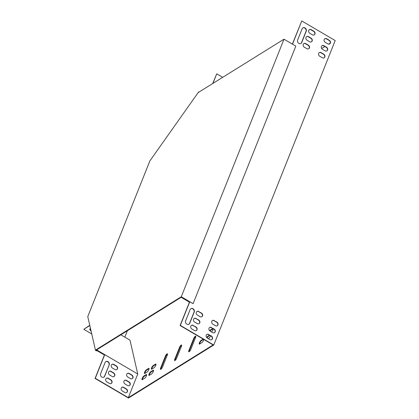 <?xml version="1.0" encoding="UTF-8"?>
<svg xmlns="http://www.w3.org/2000/svg" width="419" height="419" viewBox="0 0 419 419"><rect width="100%" height="100%" fill="white"/><g stroke="black" fill="none" stroke-linecap="round" stroke-linejoin="round"><path stroke-width="0.63" d="M96.014 349.771L96.422 350.017L181.458 297.118L193.101 303.681L295.824 46.132L283.998 39.192L198.737 92.227L198.658 91.892L149.876 160.901L87.77 316.612L95.532 350.457L96.014 349.771L181.275 296.741L193.101 303.681M283.998 39.192L181.275 296.741M95.532 350.457L95.941 350.698L96.422 350.017M96.716 350.373L96.218 350.305M97.423 350.897L95.941 350.698M198.978 92.075L198.658 91.892M90.886 330.198A2.488 1.131 21.7 0 1 89.902 328.941M137.751 374.01L104.734 354.636L95.296 378.294L128.314 397.668L137.751 374.01L129.995 340.17L120.866 334.812M91.745 333.953L83.81 329.292L89.76 325.285M307.075 40.25A2.174 1.838 -121.9 0 1 305.87 38.401A2.174 1.838 -121.9 0 1 306.645 36.605A2.174 1.838 -121.9 0 1 308.51 36.652L311.081 38.16A2.174 1.838 -121.9 0 1 312.286 40.009A2.174 1.838 -121.9 0 1 311.516 41.806A2.174 1.838 -121.9 0 1 309.646 41.759L307.075 40.25M319.734 56.246A2.174 1.838 -121.9 0 1 318.529 54.397A2.174 1.838 -121.9 0 1 319.304 52.6A2.174 1.838 -121.9 0 1 321.169 52.647L323.74 54.156A2.174 1.838 -121.9 0 1 324.945 56.005A2.174 1.838 -121.9 0 1 324.175 57.801A2.174 1.838 -121.9 0 1 322.305 57.754L319.734 56.246M198.878 311.532A2.174 1.838 58.1 0 0 197.009 311.485A2.174 1.838 58.1 0 0 196.239 313.281A2.174 1.838 58.1 0 0 197.443 315.13L200.01 316.638A2.174 1.838 58.1 0 0 201.879 316.685A2.174 1.838 58.1 0 0 202.655 314.889A2.174 1.838 58.1 0 0 201.45 313.04L198.648 311.673A2.174 1.838 58.1 0 0 196.899 311.558M193.337 325.416A2.174 1.838 58.1 0 0 191.473 325.369A2.174 1.838 58.1 0 0 190.697 327.166A2.174 1.838 58.1 0 0 191.902 329.015L194.474 330.523A2.174 1.838 58.1 0 0 196.343 330.57A2.174 1.838 58.1 0 0 197.113 328.774A2.174 1.838 58.1 0 0 195.909 326.925L193.112 325.558A2.174 1.838 58.1 0 0 191.363 325.443M211.537 327.527A2.174 1.838 58.1 0 0 209.668 327.48A2.174 1.838 58.1 0 0 208.898 329.276A2.174 1.838 58.1 0 0 210.102 331.125L212.669 332.634A2.174 1.838 58.1 0 0 214.538 332.681A2.174 1.838 58.1 0 0 215.314 330.884A2.174 1.838 58.1 0 0 214.109 329.035L211.307 327.668A2.174 1.838 58.1 0 0 209.558 327.553M185.622 320.891A2.488 2.1 58.1 0 0 186.329 323.74A2.488 2.1 58.1 0 0 188.995 324.206A2.488 2.1 58.1 0 0 189.739 323.3L194.248 311.987A2.488 2.1 58.1 0 0 193.547 309.133A2.488 2.1 58.1 0 0 190.881 308.672A2.488 2.1 58.1 0 0 190.137 309.573L185.622 320.891M208.767 334.467A2.174 1.838 58.1 0 0 206.897 334.42A2.174 1.838 58.1 0 0 206.127 336.221A2.174 1.838 58.1 0 0 207.332 338.07L209.903 339.579A2.174 1.838 58.1 0 0 211.768 339.626A2.174 1.838 58.1 0 0 212.543 337.824A2.174 1.838 58.1 0 0 211.338 335.975L208.542 334.608A2.174 1.838 58.1 0 0 206.787 334.498M181.972 297.422L189.655 302.036L180.332 325.401L213.763 345.015L335.19 40.564L301.764 20.95L292.499 44.178M325.275 42.361A2.174 1.838 -121.9 0 1 324.07 40.512A2.174 1.838 -121.9 0 1 324.84 38.716A2.174 1.838 -121.9 0 1 326.71 38.763L329.282 40.271A2.174 1.838 -121.9 0 1 330.486 42.12A2.174 1.838 -121.9 0 1 329.711 43.916A2.174 1.838 -121.9 0 1 327.847 43.869L325.275 42.361M302.13 28.78A2.488 2.1 -121.9 0 1 302.874 27.879A2.488 2.1 -121.9 0 1 305.54 28.34A2.488 2.1 -121.9 0 1 306.247 31.195L301.732 42.508A2.488 2.1 -121.9 0 1 300.989 43.414A2.488 2.1 -121.9 0 1 298.323 42.948A2.488 2.1 -121.9 0 1 297.621 40.093L302.13 28.78M214.303 320.582A2.174 1.838 58.1 0 0 212.438 320.535A2.174 1.838 58.1 0 0 211.663 322.337A2.174 1.838 58.1 0 0 212.868 324.186L215.439 325.694A2.174 1.838 58.1 0 0 217.309 325.741A2.174 1.838 58.1 0 0 218.079 323.939A2.174 1.838 58.1 0 0 216.874 322.091L214.078 320.724A2.174 1.838 58.1 0 0 212.328 320.608M196.108 318.471A2.174 1.838 58.1 0 0 194.238 318.424A2.174 1.838 58.1 0 0 193.468 320.226A2.174 1.838 58.1 0 0 194.673 322.075L197.244 323.583A2.174 1.838 58.1 0 0 199.109 323.63A2.174 1.838 58.1 0 0 199.884 321.829A2.174 1.838 58.1 0 0 198.679 319.98L195.883 318.613A2.174 1.838 58.1 0 0 194.128 318.498M322.504 49.306A2.174 1.838 -121.9 0 1 321.3 47.457A2.174 1.838 -121.9 0 1 322.075 45.655A2.174 1.838 -121.9 0 1 323.939 45.702L326.511 47.211A2.174 1.838 -121.9 0 1 327.716 49.06A2.174 1.838 -121.9 0 1 326.94 50.861A2.174 1.838 -121.9 0 1 325.076 50.814L322.504 49.306M309.845 33.305A2.174 1.838 -121.9 0 1 308.641 31.456A2.174 1.838 -121.9 0 1 309.416 29.66A2.174 1.838 -121.9 0 1 311.28 29.707L313.852 31.216A2.174 1.838 -121.9 0 1 315.057 33.064A2.174 1.838 -121.9 0 1 314.281 34.866A2.174 1.838 -121.9 0 1 312.417 34.819L309.845 33.305M304.309 47.195A2.174 1.838 -121.9 0 1 303.105 45.346A2.174 1.838 -121.9 0 1 303.875 43.545A2.174 1.838 -121.9 0 1 305.744 43.592L308.316 45.1A2.174 1.838 -121.9 0 1 309.521 46.949A2.174 1.838 -121.9 0 1 308.745 48.751A2.174 1.838 -121.9 0 1 306.881 48.704L304.309 47.195M311.401 41.874A2.174 1.838 58.1 0 0 310.856 38.302L308.284 36.793A2.174 1.838 58.1 0 0 306.535 36.678M324.06 57.869A2.174 1.838 58.1 0 0 323.515 54.297L320.944 52.789A2.174 1.838 58.1 0 0 319.194 52.674M201.764 316.754A2.174 1.838 58.1 0 0 201.22 313.182L198.648 311.673M196.223 330.638A2.174 1.838 58.1 0 0 195.683 327.066L193.112 325.558M214.423 332.749A2.174 1.838 58.1 0 0 213.879 329.177L211.307 327.668M188.88 324.275A2.488 2.1 58.1 0 0 189.514 323.442L194.023 312.129A2.488 2.1 58.1 0 0 193.379 309.332A2.488 2.1 58.1 0 0 190.771 308.745M211.653 339.689A2.174 1.838 58.1 0 0 211.113 336.117L208.542 334.608M181.836 297.343L181.715 297.647L189.43 302.178L180.107 325.542L213.124 344.916L128.314 397.668M301.764 20.95L292.362 44.1M329.596 43.985A2.174 1.838 58.1 0 0 329.056 40.413L326.485 38.904A2.174 1.838 58.1 0 0 324.73 38.789M300.873 43.482A2.488 2.1 58.1 0 0 301.507 42.649L306.022 31.336A2.488 2.1 58.1 0 0 305.372 28.539A2.488 2.1 58.1 0 0 302.764 27.953M217.194 325.804A2.174 1.838 58.1 0 0 216.649 322.232L214.078 320.724M198.994 323.693A2.174 1.838 58.1 0 0 198.454 320.121L195.883 318.613M326.825 50.924A2.174 1.838 58.1 0 0 326.286 47.352L323.714 45.844A2.174 1.838 58.1 0 0 321.965 45.734M314.166 34.929A2.174 1.838 58.1 0 0 313.627 31.357L311.055 29.849A2.174 1.838 58.1 0 0 309.306 29.733M308.63 48.814A2.174 1.838 58.1 0 0 308.091 45.242L305.519 43.733A2.174 1.838 58.1 0 0 303.765 43.623M212.915 83.402L216.728 73.844L222.678 77.332M212.69 83.543L216.728 73.844M112.208 376.477L109.637 374.968A2.174 1.838 -121.9 0 1 108.432 373.12A2.174 1.838 -121.9 0 1 109.207 371.318A2.174 1.838 -121.9 0 1 111.072 371.365L113.643 372.873A2.174 1.838 -121.9 0 1 114.848 374.722A2.174 1.838 -121.9 0 1 114.073 376.524A2.174 1.838 -121.9 0 1 112.208 376.477M130.403 378.587L127.832 377.079A2.174 1.838 -121.9 0 1 126.627 375.23A2.174 1.838 -121.9 0 1 127.402 373.429A2.174 1.838 -121.9 0 1 129.267 373.476L131.838 374.984A2.174 1.838 -121.9 0 1 133.043 376.833A2.174 1.838 -121.9 0 1 132.273 378.635A2.174 1.838 -121.9 0 1 130.403 378.587M109.218 364.881L104.703 376.194A2.488 2.1 -121.9 0 1 103.959 377.1A2.488 2.1 -121.9 0 1 101.293 376.634A2.488 2.1 -121.9 0 1 100.586 373.785L105.101 362.466A2.488 2.1 -121.9 0 1 105.845 361.566A2.488 2.1 -121.9 0 1 108.511 362.026A2.488 2.1 -121.9 0 1 109.218 364.881L104.478 376.335A2.488 2.1 -121.9 0 1 103.844 377.168M124.867 392.472L122.296 390.964A2.174 1.838 -121.9 0 1 121.091 389.115A2.174 1.838 -121.9 0 1 121.866 387.313A2.174 1.838 -121.9 0 1 123.731 387.36L126.302 388.869A2.174 1.838 -121.9 0 1 127.507 390.718A2.174 1.838 -121.9 0 1 126.732 392.519A2.174 1.838 -121.9 0 1 124.867 392.472M127.638 385.527L125.066 384.019A2.174 1.838 -121.9 0 1 123.862 382.17A2.174 1.838 -121.9 0 1 124.632 380.373A2.174 1.838 -121.9 0 1 126.501 380.421L129.073 381.929A2.174 1.838 -121.9 0 1 130.278 383.778A2.174 1.838 -121.9 0 1 129.502 385.574A2.174 1.838 -121.9 0 1 127.638 385.527M109.438 383.416L106.866 381.908A2.174 1.838 -121.9 0 1 105.661 380.059A2.174 1.838 -121.9 0 1 106.436 378.263A2.174 1.838 -121.9 0 1 108.301 378.31L110.873 379.818A2.174 1.838 -121.9 0 1 112.077 381.667A2.174 1.838 -121.9 0 1 111.307 383.464A2.174 1.838 -121.9 0 1 109.438 383.416M114.979 369.532L112.407 368.023A2.174 1.838 -121.9 0 1 111.203 366.175A2.174 1.838 -121.9 0 1 111.973 364.378A2.174 1.838 -121.9 0 1 113.842 364.425L116.414 365.934A2.174 1.838 -121.9 0 1 117.619 367.782A2.174 1.838 -121.9 0 1 116.843 369.579A2.174 1.838 -121.9 0 1 114.979 369.532M109.097 371.391A2.174 1.838 -121.9 0 1 110.846 371.506L113.418 373.015A2.174 1.838 -121.9 0 1 113.958 376.587M127.292 373.502A2.174 1.838 -121.9 0 1 129.042 373.617L131.613 375.125A2.174 1.838 -121.9 0 1 132.158 378.697M105.735 361.639A2.488 2.1 -121.9 0 1 108.343 362.226A2.488 2.1 -121.9 0 1 108.987 365.022M104.42 355.003L95.071 378.436L128.502 398.05L213.763 345.015M121.756 387.392A2.174 1.838 -121.9 0 1 123.505 387.502L126.077 389.01A2.174 1.838 -121.9 0 1 126.617 392.582M124.522 380.447A2.174 1.838 -121.9 0 1 126.276 380.562L128.848 382.07A2.174 1.838 -121.9 0 1 129.387 385.642M106.326 378.336A2.174 1.838 -121.9 0 1 108.076 378.451L110.647 379.96A2.174 1.838 -121.9 0 1 111.187 383.532M111.863 364.451A2.174 1.838 -121.9 0 1 113.617 364.567L116.189 366.075A2.174 1.838 -121.9 0 1 116.728 369.647M83.81 329.292L89.823 325.553M91.023 330.795A2.488 1.131 21.7 0 1 89.776 329.13A2.488 1.131 21.7 0 1 90.027 328.842L90.509 328.548M330.162 43.199L328.637 44.142M324.84 46.504L321.666 48.484M127.366 330.769L124.825 337.138M195.589 337.457A2.174 0.618 -59.6 0 0 195.699 336.195A2.174 0.618 -59.6 0 0 193.609 338.688L188.89 350.514A2.174 0.618 -59.6 0 0 188.78 351.777A2.174 0.618 -59.6 0 0 190.87 349.284L195.589 337.457M160.618 368.097A2.174 0.618 -59.6 0 0 160.508 369.359A2.174 0.618 -59.6 0 0 162.598 366.866L167.317 355.04A2.174 0.618 -59.6 0 0 167.427 353.777A2.174 0.618 -59.6 0 0 165.337 356.27L160.618 368.097L161.032 368.343A2.174 0.618 -59.6 0 0 160.802 369.333M174.754 359.308A2.174 0.618 -59.6 0 0 174.644 360.57A2.174 0.618 -59.6 0 0 176.734 358.077L181.453 346.246A2.174 0.618 -59.6 0 0 181.563 344.989A2.174 0.618 -59.6 0 0 179.473 347.477L174.754 359.308L175.168 359.549A2.174 0.618 -59.6 0 0 174.938 360.544M150.788 371.7A2.174 0.618 -59.6 0 0 149.284 373.659A2.174 0.618 -59.6 0 0 148.97 375.377A2.174 0.618 -59.6 0 0 149.353 375.304L151.615 373.895A2.174 0.618 -59.6 0 0 153.113 371.941A2.174 0.618 -59.6 0 0 153.433 370.218A2.174 0.618 -59.6 0 0 153.05 370.296L150.788 371.7L151.201 371.946A2.174 0.618 -59.6 0 0 149.897 373.523A2.174 0.618 -59.6 0 0 149.258 375.351M203.21 339.097L201.11 340.401A2.174 0.618 -59.6 0 0 199.606 342.36A2.174 0.618 -59.6 0 0 199.287 344.078A2.174 0.618 -59.6 0 0 199.674 344.004L201.932 342.595A2.174 0.618 -59.6 0 0 203.854 339.474M211.527 331.963A2.174 0.618 -59.6 0 0 213.261 328.81M210.029 331.083A2.174 0.618 -59.6 0 1 210.909 330.167L213.166 328.758L212.758 328.517L210.495 329.921A2.174 0.618 -59.6 0 0 209.657 330.79M146.325 369.841A2.174 0.618 -59.6 0 0 144.822 371.794A2.174 0.618 -59.6 0 0 144.503 373.518A2.174 0.618 -59.6 0 0 144.885 373.439L147.148 372.03A2.174 0.618 -59.6 0 0 148.651 370.077A2.174 0.618 -59.6 0 0 148.97 368.353A2.174 0.618 -59.6 0 0 148.583 368.432L146.325 369.841L146.734 370.082A2.174 0.618 -59.6 0 0 145.435 371.658A2.174 0.618 -59.6 0 0 144.796 373.491M143.864 376.011A2.174 0.618 -59.6 0 0 142.36 377.969A2.174 0.618 -59.6 0 0 142.041 379.687A2.174 0.618 -59.6 0 0 142.423 379.609L144.686 378.205A2.174 0.618 -59.6 0 0 146.189 376.246A2.174 0.618 -59.6 0 0 146.509 374.528A2.174 0.618 -59.6 0 0 146.121 374.602L143.864 376.011L144.272 376.252A2.174 0.618 -59.6 0 0 142.973 377.833A2.174 0.618 -59.6 0 0 142.334 379.661M208.301 338.636L208.861 338.285A2.174 0.618 -59.6 0 0 210.589 335.813M209.51 335.179L208.034 336.096A2.174 0.618 -59.6 0 0 206.771 337.609M153.249 365.53A2.174 0.618 -59.6 0 0 151.746 367.489A2.174 0.618 -59.6 0 0 151.432 369.207A2.174 0.618 -59.6 0 0 151.814 369.129L154.077 367.725A2.174 0.618 -59.6 0 0 155.575 365.766A2.174 0.618 -59.6 0 0 155.894 364.048A2.174 0.618 -59.6 0 0 155.512 364.127L153.249 365.53L153.658 365.771A2.174 0.618 -59.6 0 0 152.359 367.353A2.174 0.618 -59.6 0 0 151.72 369.181M96.742 350.499L97.019 350.111L104.734 354.636L104.457 355.029L96.742 350.499L96.606 349.902M97.019 350.111L96.925 349.703M195.82 336.462A2.174 0.618 -59.6 0 0 194.018 338.929L189.304 350.755A2.174 0.618 -59.6 0 0 189.069 351.751M167.548 354.045A2.174 0.618 -59.6 0 0 165.751 356.511L161.032 368.343M181.684 345.256A2.174 0.618 -59.6 0 0 179.887 347.723L175.168 359.549M153.553 370.485A2.174 0.618 -59.6 0 0 153.459 370.537L151.201 371.946M203.618 339.338L201.518 340.642A2.174 0.618 -59.6 0 0 200.219 342.223A2.174 0.618 -59.6 0 0 199.58 344.051M149.085 368.626A2.174 0.618 -59.6 0 0 148.996 368.673L146.734 370.082M146.624 374.796A2.174 0.618 -59.6 0 0 146.535 374.843L144.272 376.252M209.919 335.42L208.447 336.337A2.174 0.618 -59.6 0 0 207.133 337.939M156.015 364.315A2.174 0.618 -59.6 0 0 155.92 364.368L153.658 365.771M208.447 336.337L208.034 336.096M146.535 374.843L146.121 374.602M148.996 368.673L148.583 368.432M210.909 330.167L210.495 329.921M201.518 340.642L201.11 340.401M153.459 370.537L153.05 370.296M155.92 364.368L155.512 364.127M179.887 347.723L179.473 347.477M165.751 356.511L165.337 356.27M194.018 338.929L193.609 338.688M189.304 350.755L188.89 350.514"/></g></svg>
